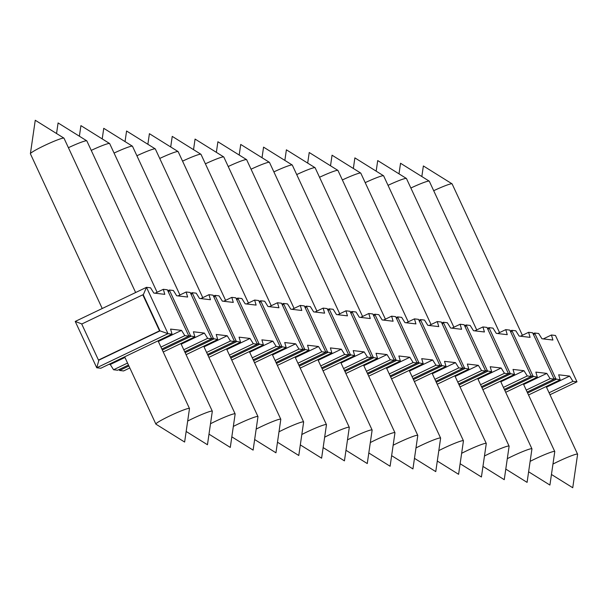 <?xml version="1.0" encoding="UTF-8"?>
<svg xmlns="http://www.w3.org/2000/svg" width="608" height="608" viewBox="0 0 608 608"><rect width="100%" height="100%" fill="white"/><g stroke="black" fill="none" stroke-linecap="round" stroke-linejoin="round"><path stroke-width="0.91" d="M543.271 338.907L551.433 335L555.476 335.479L576.984 381.816L572.949 381.338L549.07 392.768M551.433 335L552.915 340.039L541.956 338.755L538.65 333.496L534.614 333.017L556.122 379.362L527.6 393.011M553.903 378.594L560.158 379.833L558.684 374.794L569.643 376.086L572.949 381.338M531.073 375.904L537.328 377.15L535.853 372.104L546.812 373.396L550.118 378.655L554.154 379.126L532.646 332.789L528.603 332.31L530.085 337.356L519.126 336.064L515.82 330.805L511.784 330.334L533.292 376.671L504.769 390.321M508.242 373.213L514.497 374.46L513.023 369.421L523.982 370.705L527.288 375.964L531.324 376.436L509.816 330.098L505.772 329.627L507.254 334.666L496.295 333.374L492.989 328.122L488.954 327.644L510.462 373.981L481.939 387.638M485.412 370.53L491.667 371.769L490.192 366.73L501.152 368.022L504.458 373.274L508.493 373.753L486.985 327.416L482.942 326.937L484.424 331.976L473.465 330.691L470.159 325.432L466.123 324.953L487.631 371.298L459.108 384.948M462.582 367.84L468.836 369.079L467.362 364.04L478.321 365.332L481.627 370.591L485.663 371.062L464.155 324.725L460.112 324.246L461.594 329.293L450.634 328.001L447.328 322.742L443.293 322.27L464.801 368.608L436.278 382.257M439.751 365.15L446.006 366.396L444.532 361.35L455.491 362.642L458.797 367.901L462.832 368.372L441.324 322.035L437.281 321.564L438.763 326.602L427.804 325.31L424.498 320.059L420.462 319.58L441.97 365.917L413.448 379.574M416.921 362.459L423.176 363.706L421.701 358.667L432.66 359.959L435.966 365.21L440.002 365.689L418.494 319.352L414.451 318.873L415.933 323.912L404.974 322.62L401.668 317.368L397.632 316.89L419.14 363.234L390.617 376.884M394.09 359.776L400.345 361.015L398.871 355.976L409.83 357.268L413.136 362.52L417.172 362.999L395.664 316.662L391.62 316.183L393.102 321.229L382.143 319.937L378.837 314.678L374.802 314.207L396.31 360.544L367.787 374.194M371.26 357.086L377.515 358.332L376.04 353.286L387 354.578L390.306 359.837L394.341 360.308L372.833 313.971L368.79 313.5L370.272 318.539L359.313 317.247L356.007 311.995L351.971 311.516L373.479 357.854L344.956 371.503M348.43 354.396L354.684 355.642L353.21 350.603L364.169 351.888L367.475 357.147L371.511 357.626L350.003 311.281L345.96 310.81L347.442 315.848L336.482 314.556L333.176 309.305L329.141 308.826L350.649 355.163L322.126 368.82M325.599 351.713L331.854 352.952L330.38 347.913L341.339 349.205L344.645 354.456L348.68 354.935L327.172 308.598L323.129 308.119L324.611 313.166L313.652 311.874L310.346 306.614L306.31 306.143L327.818 352.48L299.296 366.13M302.769 349.022L309.024 350.269L307.549 345.222L318.508 346.514L321.814 351.774L325.85 352.245L304.342 305.908L300.299 305.436L301.781 310.475L290.822 309.183L287.516 303.924L283.48 303.453L304.988 349.79L276.465 363.44M279.938 346.332L286.193 347.578L284.719 342.54L295.678 343.824L298.984 349.083L303.02 349.562L281.512 303.217L277.468 302.746L278.95 307.785L267.991 306.493L264.685 301.241L260.65 300.762L282.158 347.1L253.635 360.757M257.108 343.649L263.363 344.888L261.888 339.849L272.848 341.141L276.154 346.393L280.189 346.872L258.681 300.534L254.638 300.056L256.12 305.094L245.161 303.81L241.855 298.551L237.819 298.072L259.327 344.417L230.804 358.066M234.278 340.959L240.532 342.205L239.058 337.159L250.017 338.451L253.323 343.71L257.359 344.181L235.851 297.844L231.808 297.365L233.29 302.412L222.33 301.12L219.024 295.86L214.989 295.389L236.497 341.726L207.974 355.376M211.447 338.268L217.702 339.515L216.228 334.476L227.187 335.76L230.493 341.02L234.528 341.498L213.02 295.154L208.977 294.682L210.459 299.721L199.5 298.429L196.194 293.178L192.158 292.699L213.666 339.036L185.144 352.693M188.617 335.586L194.879 336.824L193.397 331.786L204.356 333.078L207.662 338.329L211.698 338.808L190.19 292.471L186.154 291.992L187.629 297.031L176.67 295.746L173.364 290.487L169.328 290.008L190.836 336.353L162.313 350.003M155.162 293.208L163.324 289.302L167.36 289.78L188.868 336.118L184.832 335.646L160.953 347.069M163.324 289.302L164.798 294.348L153.839 293.056L150.533 287.797L146.498 287.326L168.006 333.663L172.049 334.142L170.567 329.095L181.526 330.387L184.832 335.646M533.087 333.746L534.614 333.017L533.718 335.099M576.984 381.816L549.982 394.736M172.049 334.142L100.776 368.25L96.74 367.772L98.914 360.126L159.995 330.889L168.006 333.663L96.74 367.772L75.232 321.434L146.498 287.326L143.268 294.85L159.995 330.889L159.539 330.836L142.812 294.796L143.268 294.85M554.154 379.126L527.151 392.054M550.118 378.655L526.239 390.078M560.158 379.833L528.512 394.98M531.324 376.436L504.321 389.363M527.288 375.964L503.409 387.395M537.328 377.15L505.681 392.297M508.493 373.753L481.49 386.673M504.458 373.274L480.578 384.704M514.497 374.46L482.851 389.606M485.663 371.062L458.66 383.99M481.627 370.591L457.748 382.014M491.667 371.769L460.028 386.916M462.832 368.372L435.83 381.3M458.797 367.901L434.918 379.331M468.836 369.079L437.198 384.233M440.002 365.689L413.007 378.609M435.966 365.21L412.087 376.641M446.006 366.396L414.367 381.543M417.172 362.999L390.176 375.926M413.136 362.52L389.257 373.95M423.176 363.706L391.537 378.852M394.341 360.308L367.346 373.236M390.306 359.837L366.426 371.26M400.345 361.015L368.706 376.162M371.511 357.626L344.516 370.546M367.475 357.147L343.596 368.577M377.515 358.332L345.876 373.479M348.68 354.935L321.685 367.855M344.645 354.456L320.766 365.887M354.684 355.642L323.046 370.789M325.85 352.245L298.855 365.172M321.814 351.774L297.935 363.196M331.854 352.952L300.215 368.098M303.02 349.562L276.024 362.482M298.984 349.083L275.105 360.514M309.024 350.269L277.385 365.416M280.189 346.872L253.194 359.792M276.154 346.393L252.274 357.823M286.193 347.578L254.554 362.725M257.359 344.181L230.364 357.109M253.323 343.71L229.444 355.133M263.363 344.888L231.724 360.035M234.528 341.498L207.533 354.418M230.493 341.02L206.614 352.45M240.532 342.205L208.894 357.352M211.698 338.808L184.703 351.728M207.662 338.329L183.783 349.76M217.702 339.515L186.063 354.662M188.868 336.118L161.872 349.045M128.463 365.036L117.602 370.234L113.567 369.755L127.551 363.06M128.911 365.993L119.571 370.462L119.122 369.504M194.879 336.824L163.233 351.971M129.823 367.962L123.606 370.941L119.571 370.462L119.958 369.102M108.938 364.344L110.261 364.504L113.567 369.755M520.44 336.216L528.603 332.31M510.256 331.064L511.784 330.334L510.887 332.416M497.61 333.534L505.772 329.627M487.426 328.373L488.954 327.644L488.057 329.726M474.78 330.843L482.942 326.937M464.596 325.683L466.123 324.953L465.226 327.036M451.957 328.153L460.112 324.246M441.765 323L443.293 322.27L442.396 324.353M429.126 325.47L437.281 321.564M418.935 320.31L420.462 319.58L419.566 321.662M406.296 322.78L414.451 318.873M396.104 317.619L397.632 316.89L396.735 318.972M383.466 320.089L391.62 316.183M373.274 314.929L374.802 314.207L373.905 316.289M360.635 317.406L368.79 313.5M350.444 312.246L351.971 311.516L351.074 313.599M337.805 314.716L345.96 310.81M327.613 309.556L329.141 308.826L328.244 310.908M314.974 312.026L323.129 308.119M304.79 306.865L306.31 306.143L305.414 308.226M292.144 309.343L300.299 305.436M281.96 304.182L283.48 303.453L282.583 305.535M269.314 306.652L277.468 302.746M259.13 301.492L260.65 300.762L259.753 302.845M246.483 303.962L254.638 300.056M236.299 298.802L237.819 298.072L236.922 300.162M223.653 301.272L231.808 297.365M213.469 296.119L214.989 295.389L214.092 297.472M200.822 298.589L208.977 294.682M190.638 293.428L192.158 292.699L191.262 294.781M177.992 295.898L186.154 291.992M167.808 290.738L169.328 290.008L168.431 292.091M522.386 335.289L452.116 183.897A18.514 1.581 155.1 0 0 452.056 183.829A18.514 1.581 155.1 0 0 433.694 190.707M81.867 323.965L75.232 321.434M98.914 360.126L98.458 360.073L81.73 324.034L142.812 294.796M159.539 330.836L98.458 360.073M135.637 292.524L64 138.198A18.514 1.581 155.1 0 0 63.939 138.13A18.514 1.581 155.1 0 0 44.24 145.646A18.514 1.581 -24.9 0 0 30.4 153.702A18.514 1.581 -24.9 0 0 30.408 153.794L102.228 308.514M499.556 332.599L429.286 181.207A18.514 1.581 155.1 0 0 429.225 181.138A18.514 1.581 155.1 0 0 410.864 188.016M476.725 329.916L406.456 178.524A18.514 1.581 155.1 0 0 406.395 178.456A18.514 1.581 155.1 0 0 388.033 185.334M453.895 327.226L383.625 175.834A18.514 1.581 155.1 0 0 383.564 175.765A18.514 1.581 155.1 0 0 365.203 182.643M431.064 324.535L360.795 173.143A18.514 1.581 155.1 0 0 360.734 173.075A18.514 1.581 155.1 0 0 342.372 179.953M408.234 321.845L337.964 170.46A18.514 1.581 155.1 0 0 337.904 170.392A18.514 1.581 155.1 0 0 319.542 177.27M385.404 319.162L315.134 167.77A18.514 1.581 155.1 0 0 315.073 167.702A18.514 1.581 155.1 0 0 296.712 174.58M362.573 316.472L292.304 165.08A18.514 1.581 155.1 0 0 292.243 165.011A18.514 1.581 155.1 0 0 273.881 171.889M339.743 313.781L269.473 162.397A18.514 1.581 155.1 0 0 269.412 162.328A18.514 1.581 155.1 0 0 251.051 169.206M316.92 311.098L246.643 159.706A18.514 1.581 155.1 0 0 246.582 159.638A18.514 1.581 155.1 0 0 228.22 166.516M294.09 308.408L223.812 157.016A18.514 1.581 155.1 0 0 223.752 156.948A18.514 1.581 155.1 0 0 205.39 163.826M271.259 305.718L200.982 154.326A18.514 1.581 155.1 0 0 200.921 154.265A18.514 1.581 155.1 0 0 182.56 161.143M248.429 303.035L178.152 151.643A18.514 1.581 155.1 0 0 178.091 151.574A18.514 1.581 155.1 0 0 159.729 158.452M225.598 300.344L155.321 148.952A18.514 1.581 155.1 0 0 155.26 148.884A18.514 1.581 155.1 0 0 136.899 155.762M202.768 297.654L132.491 146.262A18.514 1.581 155.1 0 0 132.43 146.201A18.514 1.581 155.1 0 0 114.068 153.072M179.938 294.971L109.66 143.579A18.514 1.581 155.1 0 0 109.6 143.511A18.514 1.581 155.1 0 0 91.238 150.389M157.107 292.281L86.83 140.889A18.514 1.581 155.1 0 0 86.769 140.82A18.514 1.581 155.1 0 0 68.408 147.698M546.47 387.174L569.643 376.086M551.448 474.476L572.744 487.745L577.6 454.298A18.514 1.581 155.1 0 0 577.592 454.206A18.514 1.581 155.1 0 0 557.825 461.654A18.514 1.581 -24.9 0 0 552.961 464.064M523.64 384.484L546.812 373.396M528.618 471.785L549.913 485.062L554.77 451.615A18.514 1.581 155.1 0 0 554.762 451.516A18.514 1.581 155.1 0 0 534.994 458.964A18.514 1.581 -24.9 0 0 530.13 461.373M500.81 381.801L523.982 370.705M505.788 469.095L527.083 482.372L531.939 448.924A18.514 1.581 155.1 0 0 531.932 448.833A18.514 1.581 155.1 0 0 512.164 456.281A18.514 1.581 -24.9 0 0 507.3 458.69M477.979 379.111L501.152 368.022M482.957 466.412L504.252 479.682L509.109 446.234A18.514 1.581 155.1 0 0 509.101 446.143A18.514 1.581 155.1 0 0 489.334 453.591A18.514 1.581 -24.9 0 0 484.47 456M455.149 376.42L478.321 365.332M460.127 463.722L481.422 476.991L486.278 443.544A18.514 1.581 155.1 0 0 486.271 443.452A18.514 1.581 155.1 0 0 466.503 450.9A18.514 1.581 -24.9 0 0 461.639 453.31M432.318 373.73L455.491 362.642M437.296 461.031L458.592 474.308L463.448 440.861A18.514 1.581 155.1 0 0 463.44 440.77A18.514 1.581 155.1 0 0 443.673 448.21A18.514 1.581 -24.9 0 0 438.809 450.627M409.488 371.047L432.66 359.959M414.466 458.341L435.761 471.618L440.618 438.17A18.514 1.581 155.1 0 0 440.61 438.079A18.514 1.581 155.1 0 0 420.842 445.527A18.514 1.581 -24.9 0 0 415.978 447.936M386.658 368.357L409.83 357.268M391.636 455.658L412.931 468.928L417.787 435.48A18.514 1.581 155.1 0 0 417.78 435.389A18.514 1.581 155.1 0 0 398.012 442.837A18.514 1.581 -24.9 0 0 393.148 445.246M363.827 365.666L387 354.578M368.805 452.968L390.1 466.245L394.957 432.797A18.514 1.581 155.1 0 0 394.949 432.706A18.514 1.581 155.1 0 0 375.182 440.146A18.514 1.581 -24.9 0 0 370.318 442.563M340.997 362.984L364.169 351.888M345.975 450.277L367.27 463.554L372.126 430.107A18.514 1.581 155.1 0 0 372.119 430.016A18.514 1.581 155.1 0 0 352.351 437.464A18.514 1.581 -24.9 0 0 347.487 439.873M318.174 360.293L341.339 349.205M323.144 447.594L344.44 460.864L349.296 427.416A18.514 1.581 155.1 0 0 349.288 427.325A18.514 1.581 155.1 0 0 329.521 434.773A18.514 1.581 -24.9 0 0 324.657 437.182M295.344 357.603L318.508 346.514M300.314 444.904L321.609 458.181L326.466 424.734A18.514 1.581 155.1 0 0 326.458 424.642A18.514 1.581 155.1 0 0 306.69 432.083A18.514 1.581 -24.9 0 0 301.826 434.5M272.513 354.92L295.678 343.824M277.484 442.214L298.779 455.491L303.635 422.043A18.514 1.581 155.1 0 0 303.628 421.952A18.514 1.581 155.1 0 0 283.86 429.4A18.514 1.581 -24.9 0 0 278.996 431.809M249.683 352.23L272.848 341.141M254.653 439.531L275.948 452.8L280.805 419.353A18.514 1.581 155.1 0 0 280.797 419.262A18.514 1.581 155.1 0 0 261.03 426.71A18.514 1.581 -24.9 0 0 256.166 429.119M226.852 349.539L250.017 338.451M231.83 436.84L253.118 450.118L257.974 416.67A18.514 1.581 155.1 0 0 257.967 416.571A18.514 1.581 155.1 0 0 238.199 424.019A18.514 1.581 -24.9 0 0 233.335 426.436M204.022 346.856L227.187 335.76M209 434.15L230.288 447.427L235.144 413.98A18.514 1.581 155.1 0 0 235.136 413.888A18.514 1.581 155.1 0 0 215.369 421.336A18.514 1.581 -24.9 0 0 210.505 423.746M181.192 344.166L204.356 333.078M186.17 431.467L207.457 444.737L212.314 411.289A18.514 1.581 155.1 0 0 212.306 411.198A18.514 1.581 155.1 0 0 192.538 418.646A18.514 1.581 -24.9 0 0 187.674 421.055M110.261 364.504L124.952 357.466M158.361 341.476L181.526 330.387M189.483 408.606A18.514 1.581 155.1 0 0 189.476 408.508A18.514 1.581 155.1 0 0 169.708 415.956A18.514 1.581 -24.9 0 0 155.884 424.103A18.514 1.581 -24.9 0 0 155.944 424.171L184.627 442.046L189.483 408.606M452.056 183.829L423.373 165.954L421.83 176.533M63.939 138.13L35.256 120.255L30.4 153.702M429.225 181.138L400.543 163.263L399 173.85M406.395 178.456L377.712 160.573L376.17 171.16M383.564 175.765L354.882 157.882L353.347 168.469M360.734 173.075L332.052 155.2L330.516 165.786M337.904 170.392L309.221 152.509L307.686 163.096M315.073 167.702L286.391 149.819L284.856 160.406M292.243 165.011L263.56 147.136L262.025 157.723M269.412 162.328L240.73 144.446L239.195 155.032M246.582 159.638L217.9 141.755L216.364 152.342M223.752 156.948L195.069 139.072L193.534 149.659M200.921 154.265L172.239 136.382L170.704 146.969M178.091 151.574L149.408 133.692L147.873 144.278M155.26 148.884L126.578 131.009L125.043 141.588M132.43 146.201L103.748 128.318L102.212 138.905M109.6 143.511L80.917 125.628L79.382 136.215M86.769 140.82L58.087 122.938L56.552 133.524M546.174 386.528L577.592 454.206M523.344 383.838L554.762 451.516M500.513 381.155L531.932 448.833M477.683 378.465L509.101 446.143M454.852 375.774L486.271 443.452M432.022 373.092L463.44 440.77M409.192 370.401L440.61 438.079M386.361 367.711L417.78 435.389M363.531 365.028L394.949 432.706M340.7 362.338L372.119 430.016M317.87 359.647L349.288 427.325M295.04 356.964L326.458 424.642M272.209 354.274L303.628 421.952M249.379 351.584L280.797 419.262M226.548 348.893L257.967 416.571M203.718 346.21L235.136 413.888M180.888 343.52L212.306 411.198M158.057 340.83L189.476 408.508M124.655 356.82L155.884 424.103"/></g></svg>
